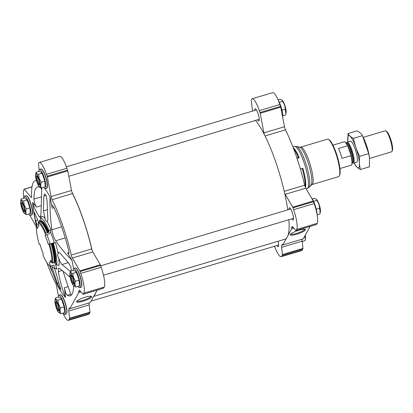 <?xml version="1.0" encoding="UTF-8"?>
<svg xmlns="http://www.w3.org/2000/svg" width="413" height="413" viewBox="0 0 413 413"><rect width="100%" height="100%" fill="white"/><g stroke="black" fill="none" stroke-linecap="round" stroke-linejoin="round"><path stroke-width="0.62" d="M61.955 270.541L58.331 271.625L58.718 268.001L59.993 268.651L70.133 277.169M71.077 295.295L63.132 271.615M58.331 271.625C59.864 280.603 62.265 289.239 65.533 297.525A61.676 12.927 73.3 0 1 57.65 285.941L50.272 265.962M73.684 285.842A56.788 11.905 73.3 0 1 70.117 295.822A56.788 11.905 73.3 0 1 67.267 295.274A4.884 1.022 73.3 0 1 64.454 287.789L65.533 297.525M71.387 270.582L69.854 271.042L62.002 264.526C60.732 263.184 59.642 260.99 58.744 257.939A27.49 5.761 73.3 0 1 59.018 265.549A3.051 2.674 6.1 0 0 56.767 265.105A26.298 5.514 -106.7 0 0 53.396 243.226L55.492 242.674A27.49 5.761 73.3 0 1 58.088 253.69C57.355 255.002 57.577 256.416 58.744 257.939M58.088 253.69L58.677 252.307L60.288 253.406L68.604 262.952L70.855 266.86L71.351 270.716M54.645 268.491L60.809 289.606L59.343 287.567L57.299 283.184L52.203 267.872L53.081 267.609M23.99 198.163A10.077 2.111 73.3 0 1 24.625 196.108L26.055 195.679A10.077 2.111 73.3 0 1 26.556 195.772L26.917 195.979A9.773 2.05 73.3 0 1 30.593 202.804A9.773 2.05 73.3 0 1 32.39 214.264L32.199 214.631A10.077 2.111 73.3 0 1 31.832 214.987L30.402 215.41A10.077 2.111 73.3 0 1 28.74 214.048M73.209 270.5A10.077 2.111 73.3 0 1 73.844 268.445L75.274 268.016A10.077 2.111 73.3 0 1 75.775 268.114L76.137 268.316A9.773 2.05 73.3 0 1 79.812 275.146A9.773 2.05 73.3 0 1 81.604 286.601L81.418 286.968A10.077 2.111 73.3 0 1 81.051 287.324L79.621 287.753A10.077 2.111 73.3 0 1 77.959 286.385M23.923 198.178A16.794 3.521 73.3 0 1 23.84 189.681L24.31 189.226L31.068 197.306L31.605 197.146M36.313 227.449A3.051 0.64 73.3 0 0 35.306 224.817L29.69 215.173M58.424 295.873L56.586 286.266A3.051 0.64 73.3 0 0 55.569 283.148A63.69 13.35 73.3 0 1 46.875 262.73M39.121 169.893L38.461 163.904L38.765 162.98A16.794 3.521 73.3 0 1 39.338 162.454A16.794 3.521 73.3 0 1 46.499 174.348L47.35 176.971L51.093 196.567A3.051 0.64 73.3 0 0 52.11 199.685A63.69 13.35 73.3 0 1 71.279 255.033A3.051 0.64 73.3 0 0 72.373 258.017L79.874 270.892L80.793 273.391A16.794 3.521 73.3 0 1 83.839 293.147L83.008 294.252L80.086 290.757A6.107 1.28 73.3 0 0 79.373 290.329A6.107 1.28 73.3 0 0 79.162 290.52L78.62 291.485L78.857 292.533L69.823 308.697L69.43 307.933L68.888 308.898A6.107 1.28 73.3 0 0 68.775 310.999L69.585 318.278L68.914 319.853A16.794 3.521 73.3 0 1 68.341 320.374A16.794 3.521 73.3 0 1 62.972 313.111M31.068 197.306A3.051 0.64 73.3 0 0 31.424 197.522A3.051 0.64 73.3 0 0 31.615 196.738A63.69 13.35 73.3 0 1 35.585 180.398A63.69 13.35 73.3 0 1 36.354 180.28M51.971 271.269A56.788 11.905 73.3 0 1 49.617 265.595M36.463 225.694L35.694 222.535A61.676 12.927 73.3 0 1 32.591 202.401L36.504 207.073A4.884 1.022 73.3 0 1 33.964 199.097A56.788 11.905 73.3 0 1 37.562 187.012A56.788 11.905 73.3 0 1 40.015 187.347M40.474 187.6A4.884 1.022 73.3 0 1 41.646 189.438M44.924 188.664A61.676 12.927 73.3 0 1 50.03 196.887L52.193 208.219A4.884 1.022 73.3 0 1 52.291 205.328A4.884 1.022 73.3 0 1 53.675 207.052A56.788 11.905 73.3 0 1 68.496 249.85A4.884 1.022 73.3 0 1 68.635 253.804A4.884 1.022 73.3 0 1 67.649 252.849L71.986 260.293A61.676 12.927 73.3 0 1 73.56 268.662M58.285 297.2A10.077 2.111 73.3 0 1 58.925 295.15L60.355 294.722A10.077 2.111 73.3 0 1 60.856 294.815L61.212 295.021A9.773 2.05 73.3 0 1 64.893 301.846A9.773 2.05 73.3 0 1 66.684 313.307L66.498 313.673A10.077 2.111 73.3 0 1 66.132 314.025L64.702 314.453A10.077 2.111 73.3 0 1 63.039 313.09M38.91 171.457A10.077 2.111 73.3 0 1 39.55 169.402L40.98 168.974A10.077 2.111 73.3 0 1 41.481 169.072L41.837 169.273A9.773 2.05 73.3 0 1 45.518 176.103A9.773 2.05 73.3 0 1 47.309 187.559L47.123 187.925A10.077 2.111 73.3 0 1 46.757 188.282L45.327 188.71A10.077 2.111 73.3 0 1 43.664 187.342M50.923 229.483A3.051 1.332 157.4 0 1 49.023 230.609A26.298 5.514 73.3 0 0 40.459 218.023A3.051 2.979 89.6 0 0 41.971 216.324A27.49 5.761 73.3 0 1 45.162 218.72L43.422 210.867L43.866 195.994L44.697 193.873L46.277 195.881L47.03 200.651L47.774 217.264C47.98 220.067 47.665 221.363 46.824 221.161A27.49 5.761 73.3 0 1 50.923 229.483A210.062 91.645 157.4 0 0 50.474 231.946A22.488 4.713 73.3 0 1 50.969 233.159A22.488 4.713 73.3 0 1 54.211 242.736A210.062 12.54 -15.9 0 0 55.492 242.674M50.03 196.887C49.751 208.002 50.365 218.957 51.883 229.752C52.59 234.161 53.86 237.836 55.698 240.774C60.288 247.609 65.719 254.114 71.986 260.293M40.335 217.414L40.97 213.717L41.816 187.894M40.324 217.419L39.312 216.686C36.158 212.143 33.918 207.383 32.591 202.401M56.287 263.959A22.488 4.713 73.3 0 1 55.471 264.356A210.062 205.008 89.6 0 0 57.03 269.1A27.49 5.761 73.3 0 1 55.636 268.543M37.051 225.049L35.724 220.883C34.78 217.697 33.587 209.98 34.48 212.793L37.975 220.609M34.222 212.287L34.48 212.793M38.497 222.148A26.298 5.514 73.3 0 1 38.559 221.425A3.051 2.674 6.1 0 0 39.984 219.881A210.062 183.811 6.1 0 0 40.675 221.812M47.159 221.192L46.824 221.161C45.621 221.115 45.069 220.299 45.162 218.72M51.604 265.941A26.298 5.514 -106.7 0 0 54.862 268.507A3.051 2.979 89.6 0 1 55.213 268.486L55.45 268.409M57.03 269.1A3.051 2.979 89.6 0 0 55.213 268.486M40.634 221.827A1.224 1.193 89.6 0 0 41.145 221.502A22.756 4.77 73.3 0 1 48.553 232.4A1.224 0.532 157.4 0 1 47.975 232.648A22.591 4.734 73.3 0 0 40.758 221.843L39.984 221.755A22.901 4.801 73.3 0 0 39.844 221.745L38.414 222.173L38.011 222.932A22.287 4.672 73.3 0 1 45.27 233.598L45.094 235.214A18.931 3.97 73.3 0 1 48.244 244.295L48.971 244.295A22.287 4.672 -106.7 0 1 51.831 262.838L50.67 260.045A18.931 3.97 73.3 0 1 49.545 262.462A18.931 3.97 73.3 0 1 49.302 262.498L50.221 265.719L50.959 266.137L52.993 265.208A1.224 1.193 89.6 0 1 53.318 265.161L53.282 265.151M55.471 264.356A3.665 3.578 89.6 0 0 54.248 262.58M50.221 265.719A22.287 4.672 -106.7 0 1 49.395 265.471A22.287 4.672 -106.7 0 1 42.962 255.053L43.133 253.437A18.931 3.97 73.3 0 1 39.989 244.351L39.256 244.357A22.287 4.672 73.3 0 1 36.401 225.813L37.562 228.601A18.931 3.97 73.3 0 1 38.688 226.19A18.931 3.97 73.3 0 1 38.93 226.154L38.011 222.932M52.11 199.685L72.533 193.573A3.051 0.64 73.3 0 1 71.991 192.236A3.051 0.64 73.3 0 1 71.516 190.455L67.773 170.863L66.916 168.236A16.794 3.521 73.3 0 0 59.761 156.346L39.338 162.454M72.533 193.573A63.69 13.35 73.3 0 1 91.701 248.925A3.051 0.64 73.3 0 0 92.145 250.438A64.118 13.438 -106.7 0 0 71.991 192.236M254.764 110.426A6.412 1.342 73.3 0 1 255.162 108.712A6.412 1.342 73.3 0 1 257.898 113.255A6.412 1.342 73.3 0 1 258.837 120.999A6.412 1.342 73.3 0 1 257.567 119.785M277.959 241.28A6.412 1.342 73.3 0 1 278.212 246.742A6.412 1.342 73.3 0 1 276.942 245.529M289.064 209.468A6.412 1.342 73.3 0 1 289.456 207.754A6.412 1.342 73.3 0 1 292.192 212.297A6.412 1.342 73.3 0 1 293.132 220.041A6.412 1.342 73.3 0 1 291.862 218.828M255.461 120.415A64.118 13.438 73.3 0 1 264.413 134.659A3.051 0.64 73.3 0 1 263.943 132.878L260.195 113.286L259.343 110.658A16.794 3.521 73.3 0 0 252.188 98.769A16.794 3.521 73.3 0 0 251.61 99.29L251.305 100.22L252.513 111.102M310.163 226.417L303.204 238.864L282.673 245.007L286.405 238.327A64.118 13.438 73.3 0 1 285.068 239.153L93.689 296.415M302.228 239.158A6.107 1.28 73.3 0 0 302.156 241.166L281.625 247.31L282.43 254.594L281.764 256.163A16.794 3.521 73.3 0 1 281.186 256.69A16.794 3.521 73.3 0 1 274.547 246.246M281.625 247.31A6.107 1.28 73.3 0 1 281.738 245.214L282.28 244.243L282.673 245.007M305.212 186.95A0.914 0.8 6.1 0 1 305.703 186.588A21.982 4.61 -106.7 0 0 302.884 168.297L300.396 169.046M297.05 158.406L299.229 157.751A0.914 0.398 157.4 0 1 298.434 157.663A0.914 0.398 157.4 0 1 298.418 157.57L296.916 158.019M252.188 98.769L272.719 92.626A16.794 3.521 73.3 0 1 279.88 104.515L280.732 107.143L284.48 126.734L263.943 132.878M316.477 224.502L317.22 223.319A16.794 3.521 73.3 0 0 314.174 203.557L313.255 201.059L305.754 188.183A3.051 0.64 73.3 0 1 304.66 185.2A63.69 13.35 73.3 0 0 285.497 129.852A3.051 0.64 73.3 0 1 284.48 126.734M305.754 188.183L285.218 194.327A3.051 0.64 73.3 0 1 284.572 192.861A64.118 13.438 73.3 0 1 287.784 209.85M285.218 194.327L292.719 207.202L293.643 209.701A16.794 3.521 73.3 0 1 296.684 229.463L295.858 230.568L292.931 227.073A6.107 1.28 73.3 0 0 292.218 226.639A6.107 1.28 73.3 0 0 292.006 226.83L291.47 227.8L291.702 228.848L287.969 235.529A64.118 13.438 73.3 0 0 288.888 219.716M293.127 227.305L291.47 227.8M293.875 228.198L291.702 228.848M290.313 234.465A8.074 1.575 -19.1 0 1 297.422 230.697A8.074 1.575 -19.1 0 1 305.248 229.318A8.074 1.575 -19.1 0 1 298.392 233.691A8.074 1.575 -19.1 0 1 290.298 234.496A8.074 1.575 -19.1 0 1 290.313 234.465M302.156 241.166L302.966 248.445L302.301 250.02A16.794 3.521 73.3 0 1 301.722 250.546L281.186 256.69M311.892 184.601A19.54 4.094 73.3 0 0 309.022 160.993A19.54 4.094 73.3 0 0 300.69 147.157L327.38 139.171A19.54 4.094 73.3 0 1 328.356 139.357A19.54 4.094 73.3 0 1 335.712 153.011A19.54 4.094 73.3 0 1 339.295 175.928A19.54 4.094 73.3 0 1 338.588 176.614L311.892 184.601L308.898 187.445A21.574 4.522 73.3 0 0 305.238 161.705A21.574 4.522 73.3 0 0 296.627 146.424L294.495 146.46A21.982 4.61 73.3 0 1 303.865 162.03A21.982 4.61 73.3 0 1 307.102 188.581L308.898 187.445M328.356 139.357L329.068 139.764A18.931 3.97 73.3 0 1 336.197 152.991A18.931 3.97 73.3 0 1 339.672 175.189L339.295 175.928M293.509 148.463A22.901 4.801 73.3 0 1 298.418 157.57M305.212 187.001A22.901 4.801 -106.7 0 0 302.223 168.556L300.411 169.098M302.884 168.297L302.202 168.55M284.572 192.861A64.118 13.438 -106.7 0 0 264.413 134.659M286.405 238.327A64.118 13.438 -106.7 0 0 287.969 235.529M93.978 295.899A64.118 13.438 -106.7 0 0 95.542 293.106L90.246 302.584L69.823 308.697M311.371 197.827A10.077 2.111 73.3 0 1 314.954 204.724A10.077 2.111 73.3 0 1 317.065 214.404M302.099 240.33A10.077 2.111 73.3 0 1 302.14 240.996M278.259 100.276A10.077 2.111 73.3 0 1 280.659 105.682A10.077 2.111 73.3 0 1 282.642 117.127M317.143 214.822L319.894 213.996L320.199 212.793L319.564 208.245C319.461 205.39 318.557 202.773 316.848 200.403L316.379 199.278L314.463 198.312L312.321 198.952M316.265 209.231L319.564 208.245M313.622 201.363L316.848 200.403M316.379 199.278L316.838 199.747A6.716 1.409 73.3 0 1 319.063 204.192A6.716 1.409 73.3 0 1 320.411 211.699L320.209 212.752M282.776 115.8L285.6 114.953L285.904 113.751L285.264 109.202C285.166 106.347 284.258 103.735 282.549 101.361L282.084 100.235L280.169 99.27L278.094 99.889M281.971 110.188L285.264 109.202M279.327 102.326L282.549 101.361M302.197 241.528L304.975 240.696L305.279 239.499L304.98 235.689M282.084 100.235L282.538 100.705A6.716 1.409 73.3 0 1 284.764 105.15A6.716 1.409 73.3 0 1 286.116 112.656L285.91 113.709M305.279 235.152A6.716 1.409 73.3 0 1 305.491 238.399L305.284 239.452M304.618 229.184A7.362 1.435 -19.1 0 1 298.119 232.901A7.362 1.435 -19.1 0 1 290.711 234.001M72.373 258.017L92.796 251.904A3.051 0.64 73.3 0 1 92.145 250.438M92.796 251.904L100.292 264.779L101.216 267.278A16.794 3.521 73.3 0 1 104.262 287.04L103.518 288.222M97.2 290.138L95.542 293.106M68.775 310.999L89.198 304.887A6.107 1.28 73.3 0 1 89.27 302.879M89.198 304.887L90.003 312.166L89.337 313.741A16.794 3.521 73.3 0 1 88.764 314.267L68.341 320.374M78.62 291.485L80.277 290.989M78.857 292.533L81.025 291.883M76.622 301.454A8.074 1.575 -19.1 0 1 83.725 297.685A8.074 1.575 -19.1 0 1 91.557 296.307A8.074 1.575 -19.1 0 1 84.701 300.679A8.074 1.575 -19.1 0 1 76.606 301.485A8.074 1.575 -19.1 0 1 76.622 301.454M45.094 235.214L46.86 234.687A3.665 1.6 157.4 0 0 50.474 231.946M54.211 242.736L48.244 244.295M49.023 230.609L48.868 232.06A0.609 0.268 157.4 0 1 48.553 232.4M40.459 218.023L41.285 220.914A23.288 4.884 73.3 0 1 48.868 232.06M41.145 221.502A0.609 0.594 89.6 0 0 41.285 220.914M39.984 221.755A22.901 4.801 73.3 0 1 47.299 232.71L45.27 233.598M47.975 232.648L47.299 232.71M38.414 222.173A22.901 4.801 73.3 0 1 45.874 233.133M52.972 265.223A23.288 4.884 -106.7 0 0 54.041 265.616L54.862 268.507M54.041 265.616A0.609 0.594 89.6 0 0 53.607 265.192A1.224 1.193 89.6 0 0 53.318 265.161M49.395 265.471L50.112 265.879A22.901 4.801 -106.7 0 0 50.959 266.137M38.559 221.425L38.822 222.049M38.523 224.729L36.762 225.137L36.401 225.813M51.831 262.838L52.616 263.174L54.624 262.286A1.224 1.069 6.1 0 1 55.254 262.25A0.609 0.537 6.1 0 1 55.724 262.606L56.767 265.105M55.724 262.606A23.288 4.884 -106.7 0 0 52.735 243.231L53.396 243.226M52.735 243.231L51.728 243.489A22.591 4.734 -106.7 0 1 54.624 262.286M54.041 262.745A22.901 4.801 -106.7 0 0 51.104 243.696L51.728 243.489M52.616 263.174A22.901 4.801 -106.7 0 0 49.679 244.119L51.104 243.696M48.971 244.295L49.679 244.119M73.844 268.445A10.077 2.111 73.3 0 1 78.14 275.579A10.077 2.111 73.3 0 1 79.621 287.753M70.386 271.341L74.02 270.257L76.4 272.348L79.115 280.19L79.451 285.941L75.816 287.03C74.898 285.357 74.789 283.437 75.481 281.274L73.509 277.536L72.765 273.432C71.17 272.978 70.375 272.281 70.386 271.341L69.869 273.643A6.716 1.409 73.3 0 1 73.096 277.789A6.716 1.409 73.3 0 1 74.5 284.149A6.716 1.409 73.3 0 1 73.442 285.595A6.716 1.409 73.3 0 1 70.809 279.869A6.716 1.409 73.3 0 1 69.869 273.643M75.775 268.114A10.077 2.111 73.3 0 1 79.57 275.151A10.077 2.111 73.3 0 1 81.418 286.968M58.925 295.15A10.077 2.111 73.3 0 1 63.22 302.285A10.077 2.111 73.3 0 1 64.702 314.453M55.461 298.047L59.095 296.957L61.475 299.048L64.191 306.89L64.526 312.646L60.892 313.73C59.978 312.058 59.864 310.142 60.561 307.979L58.589 304.242L57.846 300.137C56.245 299.683 55.456 298.986 55.461 298.047L54.944 300.344A6.716 1.409 73.3 0 1 58.171 304.495A6.716 1.409 73.3 0 1 59.575 310.855A6.716 1.409 73.3 0 1 58.522 312.295A6.716 1.409 73.3 0 1 55.884 306.575A6.716 1.409 73.3 0 1 54.944 300.344M60.856 294.815A10.077 2.111 73.3 0 1 64.65 301.857A10.077 2.111 73.3 0 1 66.498 313.673M24.625 196.108A10.077 2.111 73.3 0 1 28.92 203.242A10.077 2.111 73.3 0 1 30.402 215.41M21.166 199.004L24.801 197.92L27.181 200.006L29.896 207.847L30.232 213.604L26.597 214.688C25.683 213.015 25.57 211.1 26.262 208.937L24.295 205.199L23.546 201.095C21.951 200.641 21.156 199.944 21.166 199.004L20.65 201.301A6.716 1.409 73.3 0 1 23.877 205.452A6.716 1.409 73.3 0 1 25.281 211.812A6.716 1.409 73.3 0 1 24.228 213.253A6.716 1.409 73.3 0 1 21.59 207.532A6.716 1.409 73.3 0 1 20.65 201.301M26.556 195.772A10.077 2.111 73.3 0 1 30.35 202.814A10.077 2.111 73.3 0 1 32.199 214.631M39.55 169.402A10.077 2.111 73.3 0 1 43.845 176.537A10.077 2.111 73.3 0 1 45.327 188.71M36.091 172.304L39.72 171.214L42.1 173.305L44.816 181.147L45.151 186.898L41.522 187.987C40.603 186.315 40.489 184.399 41.186 182.236L39.214 178.499L38.471 174.389C36.871 173.94 36.081 173.243 36.091 172.304L35.57 174.601A6.716 1.409 73.3 0 1 38.801 178.746A6.716 1.409 73.3 0 1 40.206 185.107A6.716 1.409 73.3 0 1 39.147 186.552A6.716 1.409 73.3 0 1 36.514 180.832A6.716 1.409 73.3 0 1 35.57 174.601M41.481 169.072A10.077 2.111 73.3 0 1 45.275 176.114A10.077 2.111 73.3 0 1 47.123 187.925M73.442 285.595L75.816 287.03M79.115 280.19L75.481 281.274M76.4 272.348L72.765 273.432M73.865 283.328A4.223 0.888 73.3 0 1 71.929 279.534A4.223 0.888 73.3 0 1 71.464 275.306M72.838 278.248A4.884 1.022 73.3 0 1 73.736 283.974A4.884 1.022 73.3 0 1 71.175 279.761A4.884 1.022 73.3 0 1 71 274.836A4.884 1.022 73.3 0 1 72.838 278.248M39.147 186.552L41.522 187.987M44.816 181.147L41.186 182.236M42.1 173.305L38.471 174.389M39.565 184.286A4.223 0.888 73.3 0 1 37.629 180.496A4.223 0.888 73.3 0 1 37.165 176.263M38.543 179.206A4.884 1.022 73.3 0 1 39.442 184.936A4.884 1.022 73.3 0 1 36.881 180.718A4.884 1.022 73.3 0 1 36.705 175.793A4.884 1.022 73.3 0 1 38.543 179.206M24.228 213.253L26.597 214.688M29.896 207.847L26.262 208.937M27.181 200.006L23.546 201.095M24.646 210.986A4.223 0.888 73.3 0 1 22.71 207.197A4.223 0.888 73.3 0 1 22.245 202.969M23.618 205.906A4.884 1.022 73.3 0 1 24.517 211.637A4.884 1.022 73.3 0 1 21.956 207.424A4.884 1.022 73.3 0 1 21.781 202.494A4.884 1.022 73.3 0 1 23.618 205.906M58.522 312.295L60.892 313.73M64.191 306.89L60.561 307.979M61.475 299.048L57.846 300.137M58.94 310.029A4.223 0.888 73.3 0 1 57.004 306.24A4.223 0.888 73.3 0 1 56.54 302.011M57.918 304.949A4.884 1.022 73.3 0 1 58.811 310.679A4.884 1.022 73.3 0 1 56.256 306.467A4.884 1.022 73.3 0 1 56.075 301.536A4.884 1.022 73.3 0 1 57.918 304.949M90.927 296.173A7.362 1.435 -19.1 0 1 84.428 299.895A7.362 1.435 -19.1 0 1 77.019 300.989M339.961 168.55L351.195 165.19A12.214 2.561 -106.7 0 0 351.639 164.761L351.747 164.555A12.039 2.524 -106.7 0 0 350.967 155.252L347.813 146.14A12.039 2.524 -106.7 0 0 345.005 142.02L344.798 141.907A12.214 2.561 -106.7 0 0 344.194 141.788L332.961 145.149M347.813 146.14L347.519 145.81A12.214 2.561 -106.7 0 0 344.798 141.907M351.639 164.761A12.214 2.561 -106.7 0 0 350.936 155.675L350.967 155.252M350.936 155.675L341.949 158.37A12.214 2.561 73.3 0 0 338.531 148.499L347.519 145.81M369.568 158.416L391.488 151.86A10.991 2.302 -106.7 0 0 391.891 151.473L392.35 150.569A10.242 2.148 -106.7 0 0 391.101 140.503A10.242 2.148 -106.7 0 0 386.614 131.401L385.737 130.9A10.991 2.302 -106.7 0 0 385.19 130.797L363.275 137.353M391.891 151.473A10.991 2.302 -106.7 0 0 390.548 140.668A10.991 2.302 -106.7 0 0 385.737 130.9M352.268 162.737L352.95 163.125A10.991 2.302 -106.7 0 0 353.497 163.228A10.991 2.302 -106.7 0 0 352.552 152.036A10.991 2.302 -106.7 0 0 347.194 142.165A10.991 2.302 -106.7 0 0 346.796 142.552L346.399 143.332M347.885 141.958A16.763 3.516 73.3 0 1 348.195 136.197A16.763 3.516 73.3 0 1 354.963 144.953A16.763 3.516 73.3 0 1 359.429 164.952A16.763 3.516 73.3 0 1 354.184 163.021L355.004 164.715C355.965 166.568 357.782 168.163 360.461 169.506C359.346 165.365 359.088 160.972 359.692 156.321C356.786 150.668 354.715 144.674 353.471 138.35C350.792 137.013 348.975 135.412 348.014 133.559L347.854 141.68M350.048 141.545A10.991 2.302 73.3 0 1 350.973 141.303A10.991 2.302 73.3 0 1 355.784 151.07A10.991 2.302 73.3 0 1 357.126 161.875M348.014 133.559L356.992 130.875C359.666 132.217 361.483 133.812 362.444 135.665L368.67 153.636L369.48 157.709L369.434 166.816L360.461 169.506M353.471 138.35L362.444 135.665M359.692 156.321L368.67 153.636M363.208 137.214L363.683 138.21A16.763 3.516 73.3 0 1 369.449 157.477A16.763 3.516 73.3 0 1 369.506 157.905M68.099 286.699L64.454 287.789M70.711 294.242L67.267 295.274M68.305 262.642L62.002 264.526M51.305 261.935L51.439 261.899A18.931 3.97 73.3 0 1 51.305 261.935L49.545 262.462M293.22 147.699A21.982 4.61 73.3 0 1 299.229 157.751M279.88 104.515L259.343 110.658M280.53 106.389L259.994 112.532M280.732 107.143L260.195 113.286M285.497 129.852L265.069 135.965M304.66 185.2L284.216 191.322M313.255 201.059L292.719 207.202M313.529 201.683L292.993 207.827M314.174 203.557L293.643 209.701M317.22 223.319L296.684 229.463M316.575 224.471L296.044 230.614M292.497 226.685L292.006 226.83M282.637 244.945L281.738 245.214M302.966 248.445L282.43 254.594M302.946 248.869L282.409 255.012M302.301 250.02L281.764 256.163M300.69 147.157L299.683 147.193A19.948 4.182 73.3 0 1 307.649 161.323A19.948 4.182 73.3 0 1 311.035 185.122M24.31 189.226L32.008 186.924M46.499 174.348L66.916 168.236M47.144 176.222L67.567 170.11M47.35 176.971L67.773 170.863M51.093 196.567L71.516 190.455M71.279 255.033L91.701 248.925M79.874 270.892L100.292 264.779M80.148 271.517L100.566 265.404M80.793 273.391L101.216 267.278M83.839 293.147L104.262 287.04M83.194 294.304L103.617 288.191M79.162 290.52L79.652 290.37M68.888 308.898L69.792 308.63M69.585 318.278L90.003 312.166M69.56 318.697L89.982 312.589M68.914 319.853L89.337 313.741M46.86 234.687A18.931 3.97 73.3 0 1 50.004 243.768M61.635 226.835L51.883 229.752M53.974 207.687L52.193 208.219M65.223 237.924L55.698 240.774M68.935 252.462L67.649 252.849M40.908 216.211L39.312 216.686M40.773 205.793L36.504 207.073M53.313 265.161A22.756 4.77 -106.7 0 0 53.607 265.192M55.254 262.25A22.756 4.77 -106.7 0 0 52.337 243.314M41.021 196.986L33.964 199.097M47.252 209.721L43.422 210.867M46.07 195.339L43.866 195.994M37.784 220.268L35.724 220.883M58.806 282.735L57.299 283.184M352.268 162.732A10.346 2.168 -106.7 0 0 351.819 152.258A10.346 2.168 -106.7 0 0 346.44 143.254L346.239 143.316M352.191 162.691L352.248 162.737A10.165 2.132 -106.7 0 0 351.375 152.387A10.165 2.132 -106.7 0 0 346.419 143.259M351.984 160.864A10.165 2.132 -106.7 0 0 347.23 144.968M306.152 188.865L307.102 188.581M292.925 146.93L294.495 146.46M316.534 224.507L295.997 230.655M299.683 147.193L296.627 146.424M24.166 189.139L32.028 186.784M35.585 180.398L36.323 180.176M83.152 294.34L103.575 288.228M103.498 275.187L293.529 218.327M100.71 265.822L290.731 208.968M91.046 301.154L278.61 245.033M68.806 176.268L259.235 119.285M66.4 166.79L256.432 109.925M350.425 141.2L347.194 142.165M356.729 162.263L353.497 163.228"/></g></svg>
